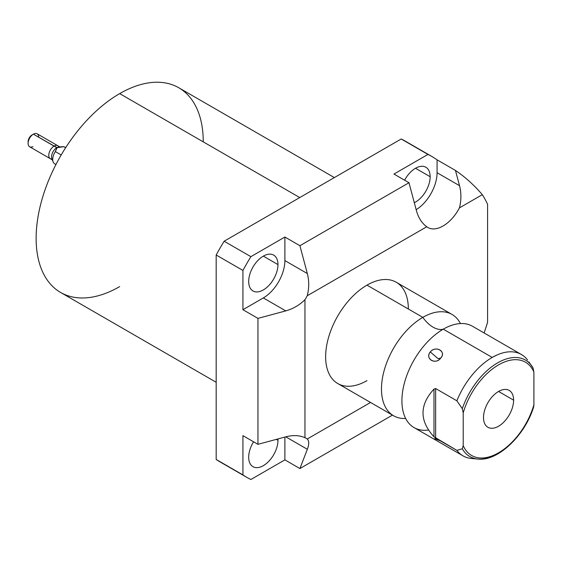 <?xml version="1.0" encoding="UTF-8"?>
<svg xmlns="http://www.w3.org/2000/svg" width="562" height="562" viewBox="0 0 562 562"><rect width="100%" height="100%" fill="white"/><g stroke="black" fill="none" stroke-linecap="round" stroke-linejoin="round"><path stroke-width="0.84" d="M304.955 299.708L304.955 437.693A30.488 17.605 -60 0 1 307.238 439.006L370.541 402.462L307.238 439.006A30.488 17.605 120 0 0 306.142 438.276A30.488 17.605 120 0 0 304.955 437.693C299.413 435.248 293.02 434.96 285.777 436.829L307.337 449.277C309.205 444.303 309.17 440.882 307.238 439.006C309.17 440.882 309.205 444.303 307.337 449.277L299.911 468.553L284.885 459.878L250.884 479.505L284.885 459.878L284.885 437.074L284.885 459.878L299.911 468.553L392.459 415.121L299.911 468.553L307.337 449.277L285.777 436.829L257.951 444.324L257.951 318.38L242.925 309.704L242.925 270.441L216.18 255.007L216.18 459.47L242.925 474.911L242.925 435.648L257.951 444.324L285.777 436.829C293.02 434.96 299.413 435.248 304.955 437.693L304.955 299.708A30.488 17.605 120 0 0 307.238 295.752A30.488 17.605 -60 0 1 304.955 299.708C299.413 305.138 293.02 308.868 285.777 310.891L257.951 318.38L242.925 309.704L263.325 297.93A30.488 17.605 120 0 0 284.885 260.585L284.885 237.031L299.911 245.706L408.981 182.734L393.955 174.058L427.956 154.431L401.212 138.99L224.14 241.217L250.884 256.658L284.885 237.031L250.884 256.658A185.2 106.928 120 0 0 242.925 270.441L216.18 255.007A185.2 106.928 -60 0 1 224.14 241.217L250.884 256.658A185.2 106.928 120 0 0 242.925 270.441L242.925 309.704L263.325 297.93L285.777 310.891C293.02 308.868 299.413 305.138 304.955 299.708M432.023 156.573A185.2 106.928 120 0 1 437.074 159.833L437.074 172.724L459.526 185.685L455.466 170.448L459.526 185.685C461.395 192.97 461.36 200.367 459.428 207.884C461.36 200.367 461.395 192.97 459.526 185.685L437.074 172.724A30.488 17.605 -60 0 1 416.168 209.675A30.488 17.605 120 0 0 437.074 172.724L437.074 159.833L455.466 170.448L437.074 159.833A185.2 106.928 120 0 0 427.956 154.431L393.955 174.058L408.981 182.734L299.911 245.706L307.337 273.546L284.885 260.585L284.885 237.031L299.911 245.706L307.337 273.546C309.205 280.831 309.17 288.229 307.238 295.752L426.741 226.76C421.851 223.177 418.402 217.782 416.407 210.581L408.981 182.734L416.407 210.581C418.402 217.782 421.851 223.177 426.741 226.76A30.488 17.605 120 0 0 427.837 227.491A30.488 17.605 120 0 0 459.428 207.884L482.322 194.67C474.103 185.081 465.153 177.009 455.466 170.448C465.153 177.009 474.103 185.081 482.322 194.67A185.2 106.928 120 0 1 487.584 204.294L487.584 322.23A185.2 106.928 120 0 1 484.1 332.964A185.2 106.928 120 0 0 487.584 322.23L487.584 204.294A185.2 106.928 120 0 0 482.322 194.67L459.428 207.884A30.488 17.605 -60 0 1 426.741 226.76L307.238 295.752C309.17 288.229 309.205 280.831 307.337 273.546L284.885 260.585A30.488 17.605 -60 0 1 263.325 297.93L285.777 310.891L257.951 318.38L257.951 444.324L242.925 435.648L242.925 474.911A185.2 106.928 120 0 0 246.823 477.356A185.2 106.928 120 0 0 250.884 479.505A185.2 106.928 120 0 1 242.925 474.911L216.18 459.47L216.18 255.007A185.2 106.928 -60 0 1 224.14 241.217L401.212 138.99A185.2 106.928 -60 0 1 405.279 141.139L432.023 156.573A185.2 106.928 120 0 0 427.956 154.431L401.212 138.99A185.2 106.928 -60 0 1 409.171 143.584M366.993 380.636A58.483 33.769 -60 0 1 325.637 356.758A58.483 33.769 -60 0 1 366.993 285.131A58.483 33.769 -60 0 1 408.349 309.009M246.823 477.356L220.079 461.915A185.2 106.928 -60 0 1 216.18 459.47A185.2 106.928 -60 0 0 224.14 464.064M216.18 382.279L60.598 292.451A118.182 68.234 -60 0 1 42.487 197.754A118.182 68.234 -60 0 1 119.685 93.615L299.75 197.571L119.685 93.615A118.182 68.234 -60 0 1 178.779 87.756L334.362 177.585M203.254 141.856A118.182 68.234 120 0 0 119.685 93.615A118.182 68.234 120 0 0 36.123 238.351A118.182 68.234 120 0 0 119.685 286.599M277.965 440.313A20.703 11.957 120 0 0 277.916 438.95A20.703 11.957 -60 0 1 277.965 440.313L276.342 439.372L277.965 440.313A20.703 11.957 -60 0 1 263.325 465.666A20.703 11.957 -60 0 1 248.685 457.215A20.703 11.957 120 0 0 252.977 466.692A20.703 11.957 120 0 0 268.931 461.149A20.703 11.957 120 0 0 277.965 440.313M253.574 441.795A20.703 11.957 120 0 0 248.685 457.215A20.703 11.957 -60 0 1 253.574 441.795M277.965 264.583A20.703 11.957 120 0 0 273.68 255.106A20.703 11.957 120 0 0 257.726 260.649A20.703 11.957 120 0 0 248.685 281.485A20.703 11.957 120 0 0 252.977 290.961A20.703 11.957 120 0 0 268.931 285.419A20.703 11.957 120 0 0 277.965 264.583L263.325 256.132L277.965 264.583A20.703 11.957 -60 0 1 263.325 289.936A20.703 11.957 -60 0 1 248.685 281.485A20.703 11.957 -60 0 1 263.325 256.132A20.703 11.957 -60 0 1 277.965 264.583M430.155 176.714A20.703 11.957 120 0 0 425.863 167.237A20.703 11.957 120 0 0 404.598 180.205A20.703 11.957 -60 0 1 420.734 166.359A20.703 11.957 -60 0 1 430.155 176.714L415.515 168.263L430.155 176.714A20.703 11.957 -60 0 1 414.306 202.713A20.703 11.957 120 0 0 430.155 176.714M393.59 415.775L337.748 383.537A58.483 33.769 -60 0 1 328.784 336.666A58.483 33.769 -60 0 1 366.993 285.131L422.828 317.368A58.483 33.769 120 0 0 384.626 368.904A58.483 33.769 120 0 0 393.59 415.775A58.483 33.769 120 0 0 405.652 418.479A58.483 33.769 120 0 1 382.42 378.303A58.483 33.769 120 0 1 422.828 317.368L366.993 285.131A58.483 33.769 -60 0 1 396.231 282.236L452.073 314.474A58.483 33.769 120 0 0 422.828 317.368A24.328 14.05 -120 0 0 443.27 329.17A24.328 14.05 60 0 1 422.828 317.368A58.483 33.769 120 0 1 460.447 323.564A58.483 33.769 120 0 0 452.073 314.474M428.434 430.063A58.483 33.769 -60 0 1 403.059 411.307A58.483 33.769 -60 0 1 443.27 329.17L492.214 357.425A58.483 33.769 120 0 0 456.871 400.797L435.641 388.539L433.983 389.087C419.364 404.984 419.364 420.882 433.983 436.779L456.871 450.38A58.483 33.769 120 0 0 462.969 455.831A58.483 33.769 120 0 0 474.82 458.55M462.969 455.831L414.025 427.57A58.483 33.769 -60 0 1 405.062 380.706A58.483 33.769 -60 0 1 443.27 329.17A58.483 33.769 -60 0 1 452.944 324.906L453.183 324.836M440.77 358.001C446.86 351.643 435.487 345.096 430.288 351.952C424.514 358.767 435.887 365.307 440.77 358.001C446.642 351.398 435.866 345.173 430.288 351.952L438.149 358.704L440.77 358.001L438.149 358.704L430.288 351.952C424.746 359.013 435.522 365.237 440.77 358.001M533.83 406.094L533.9 404.809A53.854 31.093 -60 0 1 498.557 452.817A53.854 31.093 -60 0 1 463.207 445.617L463.207 412.88A53.854 31.093 -60 0 1 498.557 364.871A53.854 31.093 -60 0 1 533.9 372.065L533.9 404.809L533.9 372.065L532.994 367.871L533.9 372.065A53.854 31.093 120 0 0 498.557 364.871A53.854 31.093 120 0 0 463.207 412.88L463.207 445.617L462.301 448.771L456.871 450.38L435.641 438.121L435.641 388.539L456.871 400.797L462.301 408.679L463.207 412.88L462.301 408.679A55.687 32.153 -60 0 1 496.295 363.656A55.687 32.153 -60 0 1 531.722 365.855A55.687 32.153 -60 0 1 532.994 367.871A55.687 32.153 120 0 0 531.722 365.855A55.687 32.153 120 0 0 496.295 363.656A55.687 32.153 120 0 0 462.301 408.679L456.871 400.797A58.483 33.769 -60 0 1 492.214 357.425L443.27 329.17A58.483 33.769 -60 0 1 472.509 326.269L521.459 354.531A58.483 33.769 120 0 0 492.214 357.425A58.483 33.769 -60 0 1 527.556 359.982A58.483 33.769 120 0 0 521.459 354.531M483.503 417.531A21.286 12.294 120 0 0 498.557 426.221A21.286 12.294 120 0 0 513.612 400.151A21.286 12.294 120 0 0 498.557 391.461A21.286 12.294 120 0 0 483.503 417.531A21.286 12.294 120 0 0 487.914 427.282A21.286 12.294 120 0 0 504.318 421.577A21.286 12.294 120 0 0 513.612 400.151L498.557 391.461L513.612 400.151A21.286 12.294 120 0 0 509.2 390.407A21.286 12.294 120 0 0 492.797 396.112A21.286 12.294 120 0 0 483.503 417.531M492.326 357.362L497.152 354.917M439.884 440.573L439.119 440.383M439.105 440.383L434.791 438.697M533.619 407.071C524.831 435.691 497.714 461.592 477.911 459.056L471.483 458.473A58.483 33.769 -60 0 1 456.871 450.38L462.301 448.771A55.687 32.153 120 0 0 477.911 459.056A55.687 32.153 -60 0 1 462.301 448.771L463.207 445.617A53.854 31.093 120 0 0 498.557 452.817A53.854 31.093 120 0 0 533.9 404.809L533.556 407.246M477.911 459.056A55.687 32.153 120 0 0 532.994 407.956M435.641 388.539L433.983 389.087L433.983 436.779L435.641 438.121L435.641 388.539M433.983 436.779C419.364 420.882 419.364 404.984 433.983 389.087L433.983 436.779M28.1 141.828A5.536 3.196 -60 0 1 32.013 134.964L33.397 134.17A7.489 4.32 120 0 0 28.1 143.338A7.489 4.32 120 0 0 32.933 146.64M28.1 143.338L28.1 141.75A5.536 3.196 -60 0 1 32.013 134.964L33.397 134.17L56.825 147.701A7.489 4.32 120 0 0 52.048 153.953A7.489 4.32 120 0 0 52.73 160.051M52.287 159.833L29.653 146.766A7.489 4.32 -60 0 1 28.5 140.767A7.489 4.32 -60 0 1 33.397 134.17L32.013 134.964M53.158 161.968L51.88 158.849A7.489 4.32 -60 0 1 56.825 147.701L55.357 151.592A9.751 5.627 120 0 0 53.158 161.968A9.751 5.627 120 0 0 55.357 164.132L55.961 164.483M55.926 164.547L54.725 163.851A9.751 5.627 -60 0 1 55.357 151.592L61.195 154.964L55.357 151.592L57.064 147.68L33.397 134.17A7.489 4.32 -60 0 1 37.134 133.798L59.769 146.872M38.666 136.707A7.489 4.32 120 0 0 33.397 134.17M59.094 146.984A7.489 4.32 120 0 0 56.825 147.701A7.489 4.32 -60 0 1 58.715 147.012L59.804 146.865M65.03 147.377A9.751 5.627 120 0 0 63.843 146.689L59.431 146.921L57.064 147.68L63.843 146.689A9.751 5.627 -60 0 1 64.468 146.97L65.67 147.666M65.635 147.729L63.843 146.689L65.635 147.729M51.964 159.046A7.489 4.32 -60 0 1 48.775 155.281A7.489 4.32 -60 0 1 52.997 146.858A7.489 4.32 -60 0 1 58.926 146.984M28.1 141.905A5.732 3.309 -60 0 1 32.153 134.887M403.059 411.307L403.186 411.82M528.954 361.935L533.099 368.04"/></g></svg>
